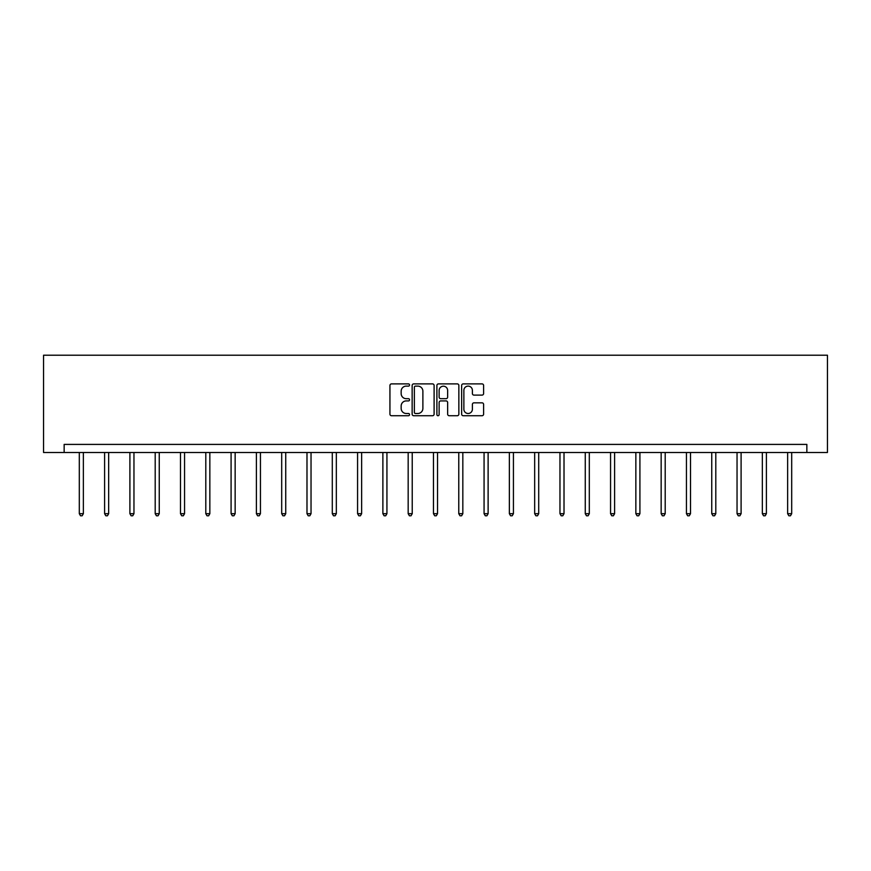 <?xml version="1.0" encoding="UTF-8"?>
<svg xmlns="http://www.w3.org/2000/svg" width="871" height="871" viewBox="0 0 871 871"><rect width="100%" height="100%" fill="white"/><g stroke="black" fill="none" stroke-linecap="round" stroke-linejoin="round"><path stroke-width="1.31" d="M409.555 385.004A1.111 1.111 0 0 0 408.445 383.893L391.525 383.893A1.59 1.59 0 0 0 389.936 385.483L389.936 414.139A1.59 1.59 0 0 0 391.525 415.728L408.445 415.728A1.111 1.111 0 0 0 409.555 414.607A1.111 1.111 0 0 0 408.445 413.496L406.256 413.496A5.095 5.095 0 0 1 401.161 408.401L401.161 406.017A5.095 5.095 0 0 1 406.256 400.921L408.445 400.921A1.111 1.111 0 0 0 409.555 399.811A1.111 1.111 0 0 0 408.445 398.689L406.256 398.689A5.095 5.095 0 0 1 401.161 393.605L401.161 391.21A5.095 5.095 0 0 1 406.256 386.114L408.445 386.114A1.111 1.111 0 0 0 409.555 385.004M482.022 395.107A1.59 1.59 0 0 0 483.612 393.518L483.612 385.483A1.59 1.59 0 0 0 482.022 383.893L463.241 383.893A1.59 1.59 0 0 0 461.641 385.483L461.641 414.139A1.59 1.59 0 0 0 463.241 415.728L482.022 415.728A1.59 1.59 0 0 0 483.612 414.139L483.612 404.427A1.59 1.59 0 0 0 482.022 402.838L473.976 402.838A1.59 1.59 0 0 0 472.387 404.427L472.387 409.239A4.257 4.257 0 0 1 468.13 413.496A4.257 4.257 0 0 1 463.873 409.239L463.873 390.371A4.257 4.257 0 0 1 468.13 386.114A4.257 4.257 0 0 1 472.387 390.371L472.387 393.518A1.59 1.59 0 0 0 473.976 395.107L482.022 395.107M806.851 452.506L827.45 452.506L827.45 355.216L43.55 355.216L43.55 452.506L806.851 452.506L806.851 444.406L64.149 444.406L64.149 452.506M434.106 385.483A1.59 1.59 0 0 0 432.517 383.893L413.736 383.893A1.59 1.59 0 0 0 412.146 385.483L412.146 414.139A1.59 1.59 0 0 0 413.736 415.728L432.517 415.728A1.59 1.59 0 0 0 434.106 414.139L434.106 385.483M438.483 383.893L457.264 383.893A1.59 1.59 0 0 1 458.854 385.483L458.854 414.139A1.59 1.59 0 0 1 457.264 415.728L449.229 415.728A1.59 1.59 0 0 1 447.64 414.139L447.64 402.511A1.59 1.59 0 0 0 446.05 400.921L440.715 400.921A1.59 1.59 0 0 0 439.126 402.511L439.126 414.607A1.111 1.111 0 0 1 438.004 415.728A1.111 1.111 0 0 1 436.894 414.607L436.894 385.483A1.59 1.59 0 0 1 438.483 383.893M415.489 386.114A1.111 1.111 0 0 0 414.367 387.236L414.367 412.386A1.111 1.111 0 0 0 415.489 413.496L417.797 413.496A5.095 5.095 0 0 0 422.881 408.401L422.881 391.21A5.095 5.095 0 0 0 417.797 386.114L415.489 386.114M447.64 390.458A4.257 4.257 0 0 0 443.383 386.201A4.257 4.257 0 0 0 439.126 390.458L439.126 397.1A1.59 1.59 0 0 0 440.715 398.689L446.05 398.689A1.59 1.59 0 0 0 447.64 397.1L447.64 390.458M79.305 452.506L79.305 513.683L83.366 513.683L83.366 452.506M83.366 513.683L82.146 515.784L80.524 515.784L79.305 513.683M104.607 452.506L104.607 513.683L108.657 513.683L108.657 452.506M108.657 513.683L107.438 515.784L105.816 515.784L104.607 513.683M129.899 452.506L129.899 513.683L133.96 513.683L133.96 452.506M133.96 513.683L132.74 515.784L131.118 515.784L129.899 513.683M155.201 452.506L155.201 513.683L159.251 513.683L159.251 452.506M159.251 513.683L158.043 515.784L156.421 515.784L155.201 513.683M180.493 452.506L180.493 513.683L184.554 513.683L184.554 452.506M184.554 513.683L183.335 515.784L181.712 515.784L180.493 513.683M205.796 452.506L205.796 513.683L209.846 513.683L209.846 452.506M209.846 513.683L208.637 515.784L207.015 515.784L205.796 513.683M231.087 452.506L231.087 513.683L235.148 513.683L235.148 452.506M235.148 513.683L233.929 515.784L232.307 515.784L231.087 513.683M256.39 452.506L256.39 513.683L260.44 513.683L260.44 452.506M260.44 513.683L259.231 515.784L257.609 515.784L256.39 513.683M281.692 452.506L281.692 513.683L285.742 513.683L285.742 452.506M285.742 513.683L284.523 515.784L282.901 515.784L281.692 513.683M306.984 452.506L306.984 513.683L311.034 513.683L311.034 452.506M311.034 513.683L309.826 515.784L308.203 515.784L306.984 513.683M332.287 452.506L332.287 513.683L336.337 513.683L336.337 452.506M336.337 513.683L335.117 515.784L333.495 515.784L332.287 513.683M357.578 452.506L357.578 513.683L361.639 513.683L361.639 452.506M361.639 513.683L360.42 515.784L358.798 515.784L357.578 513.683M382.881 452.506L382.881 513.683L386.931 513.683L386.931 452.506M386.931 513.683L385.711 515.784L384.089 515.784L382.881 513.683M408.172 452.506L408.172 513.683L412.233 513.683L412.233 452.506M412.233 513.683L411.014 515.784L409.392 515.784L408.172 513.683M433.475 452.506L433.475 513.683L437.525 513.683L437.525 452.506M437.525 513.683L436.306 515.784L434.694 515.784L433.475 513.683M458.767 452.506L458.767 513.683L462.828 513.683L462.828 452.506M462.828 513.683L461.608 515.784L459.986 515.784L458.767 513.683M484.069 452.506L484.069 513.683L488.119 513.683L488.119 452.506M488.119 513.683L486.911 515.784L485.289 515.784L484.069 513.683M509.361 452.506L509.361 513.683L513.422 513.683L513.422 452.506M513.422 513.683L512.202 515.784L510.58 515.784L509.361 513.683M534.663 452.506L534.663 513.683L538.714 513.683L538.714 452.506M538.714 513.683L537.505 515.784L535.883 515.784L534.663 513.683M559.966 452.506L559.966 513.683L564.016 513.683L564.016 452.506M564.016 513.683L562.797 515.784L561.174 515.784L559.966 513.683M585.258 452.506L585.258 513.683L589.308 513.683L589.308 452.506M589.308 513.683L588.099 515.784L586.477 515.784L585.258 513.683M610.56 452.506L610.56 513.683L614.61 513.683L614.61 452.506M614.61 513.683L613.391 515.784L611.769 515.784L610.56 513.683M635.852 452.506L635.852 513.683L639.913 513.683L639.913 452.506M639.913 513.683L638.693 515.784L637.071 515.784L635.852 513.683M661.154 452.506L661.154 513.683L665.204 513.683L665.204 452.506M665.204 513.683L663.985 515.784L662.363 515.784L661.154 513.683M686.446 452.506L686.446 513.683L690.507 513.683L690.507 452.506M690.507 513.683L689.288 515.784L687.665 515.784L686.446 513.683M711.749 452.506L711.749 513.683L715.799 513.683L715.799 452.506M715.799 513.683L714.579 515.784L712.957 515.784L711.749 513.683M737.04 452.506L737.04 513.683L741.101 513.683L741.101 452.506M741.101 513.683L739.882 515.784L738.26 515.784L737.04 513.683M762.343 452.506L762.343 513.683L766.393 513.683L766.393 452.506M766.393 513.683L765.184 515.784L763.562 515.784L762.343 513.683M787.634 452.506L787.634 513.683L791.695 513.683L791.695 452.506M791.695 513.683L790.476 515.784L788.854 515.784L787.634 513.683"/></g></svg>
